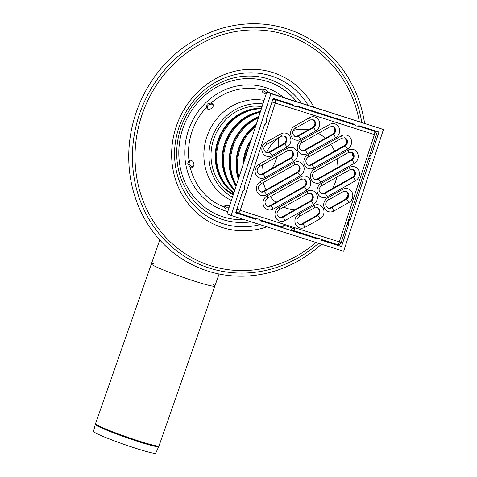 <?xml version="1.0" encoding="UTF-8"?>
<svg xmlns="http://www.w3.org/2000/svg" width="477" height="477" viewBox="0 0 477 477"><rect width="100%" height="100%" fill="white"/><g stroke="black" fill="none" stroke-linecap="round" stroke-linejoin="round"><path stroke-width="0.72" d="M348.782 219.259L350.172 220.052A3.679 3.387 110.6 0 0 348.592 224.876L347.047 224.572M348.592 224.876L341.502 246.579L321.456 240.199A3.679 3.387 110.6 0 0 316.996 238.78L260.198 220.696A3.679 3.387 110.6 0 0 255.744 219.277L235.692 212.897L242.787 191.199A3.679 3.387 110.6 0 0 244.361 186.376L264.461 124.891A3.679 3.387 110.6 0 0 266.035 120.067L273.13 98.363L293.176 104.749A3.679 3.387 110.6 0 0 297.63 106.162L354.435 124.247A3.679 3.387 110.6 0 0 358.889 125.666L378.935 132.046L371.845 153.749A3.679 3.387 110.6 0 0 370.265 158.567L368.721 158.263M272.963 98.876A3.172 2.922 110.6 0 1 273.5 98.989L290.415 104.374A4.025 3.703 -69.4 0 1 290.064 103.753M316.996 238.78L313.806 237.606A4.025 3.703 -69.4 0 1 314.492 237.248M370.456 152.95L371.845 153.749M296.927 106.449L351.668 123.871A4.025 3.703 -69.4 0 1 351.322 123.257M255.744 219.277L252.548 218.102A4.025 3.703 -69.4 0 1 253.239 217.75M375.763 132.224L376.114 131.145M370.265 158.567L350.172 220.052M235.739 212.754L252.548 218.102M260.096 220.505L313.806 237.606M321.349 240.003L338.73 245.536L339.064 244.51M299.443 224.333A53.472 49.256 110.6 0 0 300.063 224.363M345.426 199.279A53.472 49.256 110.6 0 0 347.989 194.777M353.862 175.906A53.472 49.256 110.6 0 0 354.274 171.255M353.189 157.321A53.472 49.256 110.6 0 0 351.966 152.58M346.779 140.989A53.472 49.256 110.6 0 0 344.638 137.758M341.502 246.579L338.73 245.536M231.172 215.449L227.01 213.887L266.81 92.121L383.46 129.494L270.972 93.683L231.172 215.449L343.661 251.26L383.46 129.494M266.81 92.121L270.972 93.683M258.421 117.795A46.305 42.656 110.6 0 0 236.407 185.148M256.274 124.354A46.305 42.656 110.6 0 0 238.363 179.161M255.952 125.332A45.667 42.071 110.6 0 0 238.679 178.183M255.589 126.465A46.305 42.656 110.6 0 0 239.001 177.2M251.427 139.183A46.305 42.656 110.6 0 0 242.972 165.054M250.699 141.413A45.667 42.071 110.6 0 0 243.699 162.824M249.155 146.141A46.305 42.656 110.6 0 0 245.202 158.239M283.72 207.113A40.783 37.57 110.6 0 0 287.053 208.389A40.783 37.57 110.6 0 0 287.249 208.455A40.783 37.57 110.6 0 0 294.518 209.94M332.552 188.469A40.783 37.57 110.6 0 0 336.822 177.146M337.901 167.373A40.783 37.57 110.6 0 0 337.03 158.948M334.574 151.179A40.783 37.57 110.6 0 0 330.782 144.4M325.38 138.288A40.783 37.57 110.6 0 0 318.332 133.351M308.285 129.863A40.783 37.57 110.6 0 0 293.2 130.376M277.864 138.121A40.783 37.57 110.6 0 0 266.404 152.634M262.511 164.857A40.783 37.57 110.6 0 0 261.992 174.063M263.298 182.494A40.783 37.57 110.6 0 0 266.035 189.864M270.28 196.625A40.783 37.57 110.6 0 0 275.933 202.349M271.938 168.453A43.765 40.318 110.6 0 0 277.03 156.665M278.693 146.57A43.765 40.318 110.6 0 0 278.329 137.859M262.04 106.723A46.305 42.656 110.6 0 0 252.077 106.234A46.305 42.656 -69.4 0 1 262.04 106.723M222.133 185.964A46.305 42.656 110.6 0 0 233.492 194.061A46.305 42.656 -69.4 0 1 222.133 185.964M261.551 108.213A46.305 42.656 110.6 0 0 217.679 141.132A46.305 42.656 110.6 0 0 233.79 193.143M258.236 108.905A45.667 42.071 110.6 0 0 218.949 139.278A45.667 42.071 110.6 0 0 228.519 188.004M261.384 108.732A46.305 42.656 110.6 0 0 219.062 141.651A46.305 42.656 110.6 0 0 233.915 192.774M260.502 111.427A46.305 42.656 110.6 0 0 224.607 143.738A46.305 42.656 110.6 0 0 234.606 190.651M260.281 112.101A45.667 42.071 110.6 0 0 225.168 143.911A45.667 42.071 110.6 0 0 234.827 189.977M260.221 112.274A46.305 42.656 110.6 0 0 225.997 144.257A46.305 42.656 110.6 0 0 234.839 189.947M258.844 116.495A46.305 42.656 110.6 0 0 236.026 186.298M258.594 117.259A45.667 42.071 110.6 0 0 236.276 185.535M282.092 226.939L259.5 219.742L282.068 226.927A3.172 1.234 -72.3 0 0 282.092 226.939A3.172 1.234 -72.3 0 0 283.857 225.251L294.995 228.793A3.172 1.234 107.7 0 1 293.23 230.48A3.172 1.234 107.7 0 1 293.206 230.474L291.59 229.866L292.085 228.358L293.701 228.966A1.586 0.614 -72.3 0 0 293.713 228.972A1.586 0.614 -72.3 0 0 294.327 228.584M292.085 228.358L293.933 228.948M235.954 212.098A3.172 2.922 110.6 0 0 236.461 212.319M372.883 130.638A3.172 2.922 110.6 0 0 372.626 130.543L358.185 125.946M345.777 191.289A4.442 4.09 -69.4 0 1 347.995 195.135A4.442 4.09 -69.4 0 1 345.646 199.153L330.716 207.578A4.442 4.09 -69.4 0 1 327.741 207.99M352.485 169.424A4.442 4.09 -69.4 0 1 354.709 173.27A4.442 4.09 -69.4 0 1 352.354 177.289L324.104 193.239A4.442 4.09 -69.4 0 1 321.122 193.65M351.203 152.074A4.442 4.09 -69.4 0 1 353.421 155.919A4.442 4.09 -69.4 0 1 351.072 159.938L317.485 178.899A4.442 4.09 -69.4 0 1 314.51 179.31M344.585 137.734A4.442 4.09 -69.4 0 1 346.809 141.58A4.442 4.09 -69.4 0 1 344.454 145.598L310.867 164.553A4.442 4.09 -69.4 0 1 307.892 164.97M332.642 126.399A4.442 4.09 -69.4 0 1 334.86 130.245A4.442 4.09 -69.4 0 1 332.511 134.27L304.254 150.213A4.442 4.09 -69.4 0 1 301.279 150.625M312.697 119.584A4.442 4.09 -69.4 0 1 314.915 123.43A4.442 4.09 -69.4 0 1 312.566 127.448L297.636 135.873A4.442 4.09 -69.4 0 1 294.661 136.285M283.91 135.832A4.442 4.09 -69.4 0 1 286.128 139.678A4.442 4.09 -69.4 0 1 283.779 143.696L268.849 152.121A4.442 4.09 -69.4 0 1 265.874 152.533M290.523 150.172A4.442 4.09 -69.4 0 1 292.747 154.017A4.442 4.09 -69.4 0 1 290.392 158.036L262.141 173.986A4.442 4.09 -69.4 0 1 259.16 174.397M297.141 164.517A4.442 4.09 -69.4 0 1 299.365 168.357A4.442 4.09 -69.4 0 1 297.01 172.382L263.423 191.337A4.442 4.09 -69.4 0 1 260.448 191.748M303.76 178.857A4.442 4.09 -69.4 0 1 305.978 182.703A4.442 4.09 -69.4 0 1 303.622 186.722L270.042 205.676A4.442 4.09 -69.4 0 1 267.06 206.088M310.372 193.197A4.442 4.09 -69.4 0 1 312.596 197.043A4.442 4.09 -69.4 0 1 310.241 201.061L281.985 217.011A4.442 4.09 -69.4 0 1 279.009 217.423M316.99 207.537A4.442 4.09 -69.4 0 1 319.208 211.383A4.442 4.09 -69.4 0 1 316.859 215.401L301.929 223.826A4.442 4.09 -69.4 0 1 298.954 224.238M341.204 242.447A3.172 3.172 0 0 1 337.227 244.486L320.759 239.245L337.203 244.48A3.172 1.234 -72.3 0 0 337.227 244.486L337.227 244.486A3.172 1.234 -72.3 0 0 339.344 241.899L341.204 242.447L376.27 135.152L374.415 134.597A3.172 1.234 -72.3 0 0 374.242 131.151L358.018 125.988M236.89 209.242L240.217 210.345A3.172 1.234 107.7 0 1 238.101 212.933L238.101 212.933A3.172 1.234 107.7 0 1 238.077 212.927A3.172 2.922 110.6 0 1 237.945 212.879L237.945 212.879A3.172 3.172 0 0 0 238.101 212.933L256.87 218.907L238.124 212.939M293.689 105.506L275.116 99.598A3.172 1.234 107.7 0 1 275.289 103.044L271.956 101.941M376.27 135.152A3.172 3.172 0 0 0 374.373 131.193L374.373 131.193A3.172 2.922 110.6 0 0 374.242 131.151L372.626 130.543M273.5 98.989L275.116 99.598A3.172 2.922 110.6 0 0 272.582 100.027M236.276 211.114A3.172 2.922 110.6 0 0 237.945 212.879L236.33 212.271M373.837 134.383L374.767 134.657M213.273 104.743L211.675 104.064L207.942 105.167L206.952 108.649M190.156 159.992L188.934 163.313L191.289 166.419L193.06 166.849M266.583 92.812L263.966 90.904L261.879 90.94M224.315 206.046L225.955 207.197L229.198 207.197M266.1 94.303L262.863 92.46L261.915 91.065L262.022 90.022L264.908 89.324L268.372 92.621M207.227 104.01L211.019 103.008L213.028 104.171L213.213 106.228L212.575 107.414L210.929 108.786L208.926 109.328L207.68 109.108L206.291 107.569L207.227 104.01M187.658 163.879L188.987 160.505L190.997 160.147L192.619 161.184L193.418 162.371L193.936 164.44L193.757 165.752L192.517 167.2L190.126 166.932L187.658 163.879M228.608 209.009L225.77 209.063L223.826 206.791M190.126 166.932A61.575 56.721 110.6 0 0 223.826 206.881C224.428 205.468 226.283 205.134 229.401 205.879L229.604 205.945M364.577 123.245A127.425 117.378 110.6 0 0 248.255 23.886A127.425 117.378 110.6 0 0 130.525 134.913A127.425 117.378 110.6 0 0 207.829 271.067A127.425 117.378 110.6 0 0 321.468 244.194M190.311 160.051L188.88 162.711M219.086 273.995L214.865 286.075A33.617 2.236 -160.7 0 1 194.813 281.245A33.617 2.236 -160.7 0 1 151.394 263.888L159.753 239.967M158.74 446.526L155.752 453.15A32.949 2.194 -160.7 0 1 123.925 444.331A32.949 2.194 -160.7 0 1 93.54 431.405L95.328 424.363A33.587 2.236 19.3 0 0 97.552 426.044A33.587 2.236 19.3 0 0 132.523 439.675A33.587 2.236 19.3 0 0 158.74 446.526L159.008 445.852A33.617 2.236 -160.7 0 1 132.856 439.031A33.617 2.236 -160.7 0 1 97.761 425.359A33.617 2.236 -160.7 0 1 95.537 423.659L95.328 424.363M213.314 284.739A33.617 2.236 -160.7 0 1 214.865 286.063A33.617 2.236 -160.7 0 1 182.393 277.083A33.617 2.236 -160.7 0 1 151.4 263.876A33.617 2.236 -160.7 0 1 153.439 263.805M231.399 200.459A53.025 48.845 -69.4 0 1 206.69 137.346A53.025 48.845 -69.4 0 1 264.115 100.373M293.254 230.486L318.129 238.405L293.23 230.48M327.729 197.794A3.172 0.829 60.6 0 1 328.134 200.119L343.064 191.694A3.172 0.829 -119.4 0 0 342.659 189.369L327.729 197.794A7.614 7.012 110.6 0 0 324.39 208.026A7.614 7.012 110.6 0 0 333.84 211.031A3.172 0.829 -119.4 0 0 331.408 207.841A4.442 4.09 -69.4 0 1 328.069 208.133C324.92 205.462 324.944 202.791 328.134 200.119M343.064 191.694L346.117 191.396A4.442 4.09 -69.4 0 1 348.687 195.188A4.442 4.09 -69.4 0 1 346.338 199.416A3.172 0.829 60.6 0 1 348.765 202.606A7.614 7.012 110.6 0 0 352.109 192.374A7.614 7.012 110.6 0 0 342.659 189.369M333.84 211.031L348.765 202.606M345.646 199.153L346.338 199.416L331.408 207.841L330.716 207.578M339.344 241.899L240.217 210.345L275.289 103.044L374.415 134.597L339.344 241.899M321.116 183.454A7.614 7.012 110.6 0 0 317.771 193.68A7.614 7.012 110.6 0 0 327.222 196.691L355.478 180.741A7.614 7.012 110.6 0 0 358.817 170.516A7.614 7.012 110.6 0 0 349.367 167.505L321.116 183.454A3.172 0.829 -119.4 0 1 321.522 185.78L349.772 169.83A3.172 0.829 -119.4 0 0 349.367 167.505M307.886 154.769A7.614 7.012 110.6 0 0 304.541 165A7.614 7.012 110.6 0 0 313.991 168.005L347.578 149.051A7.614 7.012 110.6 0 0 350.917 138.819A7.614 7.012 110.6 0 0 341.466 135.814L307.886 154.769A3.172 0.829 -119.4 0 1 308.285 157.1L341.872 138.139A3.172 0.829 -119.4 0 0 341.466 135.814M309.579 117.664L294.649 126.089A7.614 7.012 110.6 0 0 291.31 136.315A7.614 7.012 110.6 0 0 300.76 139.326L315.685 130.901A7.614 7.012 110.6 0 0 319.03 120.669A7.614 7.012 110.6 0 0 309.579 117.664A3.172 0.829 -119.4 0 1 309.984 119.989L313.037 119.691A4.442 4.09 -69.4 0 1 315.607 123.483A4.442 4.09 -69.4 0 1 313.258 127.711A3.172 0.829 60.6 0 1 315.685 130.901M293.516 161.488A7.614 7.012 110.6 0 0 296.855 151.263A7.614 7.012 110.6 0 0 287.404 148.252L259.154 164.201A7.614 7.012 110.6 0 0 255.809 174.427A7.614 7.012 110.6 0 0 265.26 177.438L293.516 161.488A3.172 0.829 60.6 0 0 291.089 158.298L262.833 174.248A3.172 0.829 60.6 0 1 265.26 177.438M306.747 190.174A7.614 7.012 110.6 0 0 310.092 179.942A7.614 7.012 110.6 0 0 300.641 176.937L267.054 195.892A7.614 7.012 110.6 0 0 263.709 206.124A7.614 7.012 110.6 0 0 273.16 209.129L306.747 190.174A3.172 0.829 60.6 0 0 304.32 186.984L270.733 205.939A3.172 0.829 60.6 0 1 273.16 209.129M319.978 218.854A7.614 7.012 110.6 0 0 323.323 208.628A7.614 7.012 110.6 0 0 313.872 205.617L298.942 214.042A7.614 7.012 110.6 0 0 295.603 224.273A7.614 7.012 110.6 0 0 305.053 227.279L319.978 218.854A3.172 0.829 60.6 0 0 317.551 215.664L302.621 224.089A3.172 0.829 60.6 0 1 305.053 227.279M313.359 204.514A7.614 7.012 110.6 0 0 316.704 194.282A7.614 7.012 110.6 0 0 307.254 191.277L279.003 207.227A7.614 7.012 110.6 0 0 275.658 217.452A7.614 7.012 110.6 0 0 285.109 220.463L313.359 204.514A3.172 0.829 60.6 0 0 310.932 201.324L282.682 217.268A3.172 0.829 60.6 0 1 285.109 220.463M260.436 181.552A7.614 7.012 110.6 0 0 257.097 191.778A7.614 7.012 110.6 0 0 266.548 194.789L300.128 175.834A7.614 7.012 110.6 0 0 303.473 165.602A7.614 7.012 110.6 0 0 294.023 162.591L260.436 181.552A3.172 0.829 -119.4 0 1 260.841 183.878L294.428 164.923A3.172 0.829 -119.4 0 0 294.023 162.591M265.862 142.337A7.614 7.012 110.6 0 0 262.523 152.568A7.614 7.012 110.6 0 0 271.973 155.574L286.898 147.149A7.614 7.012 110.6 0 0 290.243 136.917A7.614 7.012 110.6 0 0 280.792 133.912L265.862 142.337A3.172 0.829 -119.4 0 1 266.267 144.662L281.197 136.237A3.172 0.829 -119.4 0 0 280.792 133.912M335.629 137.722A7.614 7.012 110.6 0 0 338.974 127.49A7.614 7.012 110.6 0 0 329.524 124.479L301.267 140.429A7.614 7.012 110.6 0 0 297.922 150.66A7.614 7.012 110.6 0 0 307.373 153.666L335.629 137.722A3.172 0.829 60.6 0 0 333.202 134.526L304.946 150.476A3.172 0.829 60.6 0 1 307.373 153.666M348.085 150.154L314.498 169.108A7.614 7.012 110.6 0 0 311.153 179.34A7.614 7.012 110.6 0 0 320.604 182.351L354.19 163.39A7.614 7.012 110.6 0 0 357.535 153.165A7.614 7.012 110.6 0 0 348.085 150.154A3.172 0.829 -119.4 0 1 348.49 152.485L351.543 152.181A4.442 4.09 -69.4 0 1 354.119 155.973A4.442 4.09 -69.4 0 1 351.764 160.2A3.172 0.829 60.6 0 1 354.19 163.39M327.222 196.691A3.172 0.829 -119.4 0 0 324.795 193.501A4.442 4.09 -69.4 0 1 321.45 193.793C318.302 191.122 318.326 188.451 321.522 185.78M355.478 180.741A3.172 0.829 -119.4 0 0 353.052 177.551L324.795 193.501L324.104 193.239M349.772 169.83L352.831 169.532A4.442 4.09 -69.4 0 1 355.401 173.324A4.442 4.09 -69.4 0 1 353.052 177.551L352.354 177.289M314.498 169.108A3.172 0.829 60.6 0 1 314.903 171.44L348.49 152.485M320.604 182.351A3.172 0.829 -119.4 0 0 318.177 179.155A4.442 4.09 -69.4 0 1 314.838 179.453C311.69 176.782 311.708 174.105 314.903 171.44M351.072 159.938L351.764 160.2L318.177 179.155L317.485 178.899M313.991 168.005A3.172 0.829 -119.4 0 0 311.564 164.815A4.442 4.09 -69.4 0 1 308.22 165.114C305.071 162.436 305.095 159.765 308.285 157.1M347.578 149.051A3.172 0.829 -119.4 0 0 345.145 145.861L311.564 164.815L310.867 164.553M341.872 138.139L344.931 137.841A4.442 4.09 -69.4 0 1 347.5 141.633A4.442 4.09 -69.4 0 1 345.145 145.861L344.454 145.598M329.524 124.479A3.172 0.829 60.6 0 1 329.923 126.81L332.982 126.512A4.442 4.09 -69.4 0 1 335.552 130.299A4.442 4.09 -69.4 0 1 333.202 134.526L332.511 134.27M301.267 140.429A3.172 0.829 60.6 0 1 301.673 142.754L329.923 126.81M304.254 150.213L304.946 150.476A4.442 4.09 -69.4 0 1 301.607 150.768C298.459 148.132 298.483 145.461 301.673 142.754M294.649 126.089A3.172 0.829 60.6 0 1 295.054 128.414L309.984 119.989M300.76 139.326A3.172 0.829 -119.4 0 0 298.334 136.136A4.442 4.09 -69.4 0 1 294.989 136.428C291.841 133.757 291.864 131.086 295.054 128.414M312.566 127.448L313.258 127.711L298.334 136.136L297.636 135.873M271.973 155.574A3.172 0.829 -119.4 0 0 269.547 152.384A4.442 4.09 -69.4 0 1 266.202 152.676C263.054 150.005 263.077 147.333 266.267 144.662M286.898 147.149A3.172 0.829 -119.4 0 0 284.471 143.959L269.547 152.384L268.849 152.121M281.197 136.237L284.25 135.939A4.442 4.09 -69.4 0 1 286.82 139.731A4.442 4.09 -69.4 0 1 284.471 143.959L283.779 143.696M287.404 148.252A3.172 0.829 60.6 0 1 287.81 150.583L290.869 150.279A4.442 4.09 -69.4 0 1 293.438 154.071A4.442 4.09 -69.4 0 1 291.089 158.298L290.392 158.036M259.154 164.201A3.172 0.829 60.6 0 1 259.554 166.527L287.81 150.583M262.141 173.986L262.833 174.248A4.442 4.09 -69.4 0 1 259.488 174.54C256.346 171.905 256.37 169.234 259.554 166.527M266.548 194.789A3.172 0.829 -119.4 0 0 264.115 191.599A4.442 4.09 -69.4 0 1 260.776 191.891C257.628 189.22 257.646 186.549 260.841 183.878M300.128 175.834A3.172 0.829 -119.4 0 0 297.702 172.638L264.115 191.599L263.423 191.337M294.428 164.923L297.481 164.625A4.442 4.09 -69.4 0 1 300.057 168.411A4.442 4.09 -69.4 0 1 297.702 172.638L297.01 172.382M300.641 176.937A3.172 0.829 60.6 0 1 301.041 179.263L304.099 178.964A4.442 4.09 -69.4 0 1 306.669 182.757A4.442 4.09 -69.4 0 1 304.32 186.984L303.622 186.722M267.054 195.892A3.172 0.829 60.6 0 1 267.46 198.217L301.041 179.263M270.042 205.676L270.733 205.939A4.442 4.09 -69.4 0 1 267.388 206.231C264.246 203.596 264.27 200.924 267.46 198.217M307.254 191.277A3.172 0.829 60.6 0 1 307.659 193.602L310.712 193.304A4.442 4.09 -69.4 0 1 313.288 197.096A4.442 4.09 -69.4 0 1 310.932 201.324L310.241 201.061M279.003 207.227A3.172 0.829 60.6 0 1 279.403 209.552L307.659 193.602M281.985 217.011L282.682 217.268A4.442 4.09 -69.4 0 1 279.337 217.566C276.195 214.93 276.219 212.259 279.403 209.552M313.872 205.617A3.172 0.829 60.6 0 1 314.271 207.948L317.33 207.644A4.442 4.09 -69.4 0 1 319.9 211.436A4.442 4.09 -69.4 0 1 317.551 215.664L316.859 215.401M298.942 214.042A3.172 0.829 60.6 0 1 299.347 216.373L314.271 207.948M301.929 223.826L302.621 224.089A4.442 4.09 -69.4 0 1 299.282 224.387C296.139 221.751 296.157 219.08 299.347 216.373M354.948 125.01L296.766 106.49M272.552 93.951A61.575 56.721 110.6 0 0 267.883 91.888M262.022 90.022A61.575 56.721 110.6 0 0 211.019 103.008M206.291 107.569A61.575 56.721 110.6 0 0 188.987 160.505M283.702 97.499A64.866 59.756 110.6 0 0 191.915 121.879A64.866 59.756 110.6 0 0 227.767 211.573M361.763 122.345A124.074 114.295 110.6 0 0 247.629 27.469A124.074 114.295 110.6 0 0 134.055 136.136A124.074 114.295 110.6 0 0 209.427 268.092A124.074 114.295 110.6 0 0 318.57 243.27M359.312 121.569A121.474 111.898 110.6 0 0 174.522 63.256A121.474 111.898 110.6 0 0 210.417 265.689A121.474 111.898 110.6 0 0 316.03 242.465M313.949 107.128A81.513 75.086 110.6 0 0 189.607 101.261A81.513 75.086 110.6 0 0 222.228 227.487A81.513 75.086 110.6 0 0 266.977 226.849M308.166 105.286A77.709 71.586 110.6 0 0 190.406 105.053A77.709 71.586 110.6 0 0 222.801 223.647A77.709 71.586 110.6 0 0 260.037 224.643M301.273 103.092A73.935 68.11 110.6 0 0 190.389 108.696A73.935 68.11 110.6 0 0 222.598 219.539A73.935 68.11 110.6 0 0 251.23 221.835M296.539 101.589A71.246 65.629 110.6 0 0 185.392 121.957A71.246 65.629 110.6 0 0 244.325 219.641M232.484 197.144A49.817 45.887 -69.4 0 1 211.585 139.022A49.817 45.887 -69.4 0 1 262.958 103.903M233.217 194.89A47.461 43.723 -69.4 0 1 222.926 186.841C215.789 179 211.842 169.496 211.084 158.328C210.613 149.414 212.366 140.894 216.343 132.767C224.625 117.223 236.932 108.333 253.257 106.097A47.461 43.723 -69.4 0 1 262.231 106.138M250.842 106.419A47.461 43.723 -69.4 0 1 253.257 106.097M372.758 130.591L374.373 131.193M151.4 263.876L95.537 423.659M214.865 286.063L159.008 445.852"/></g></svg>
